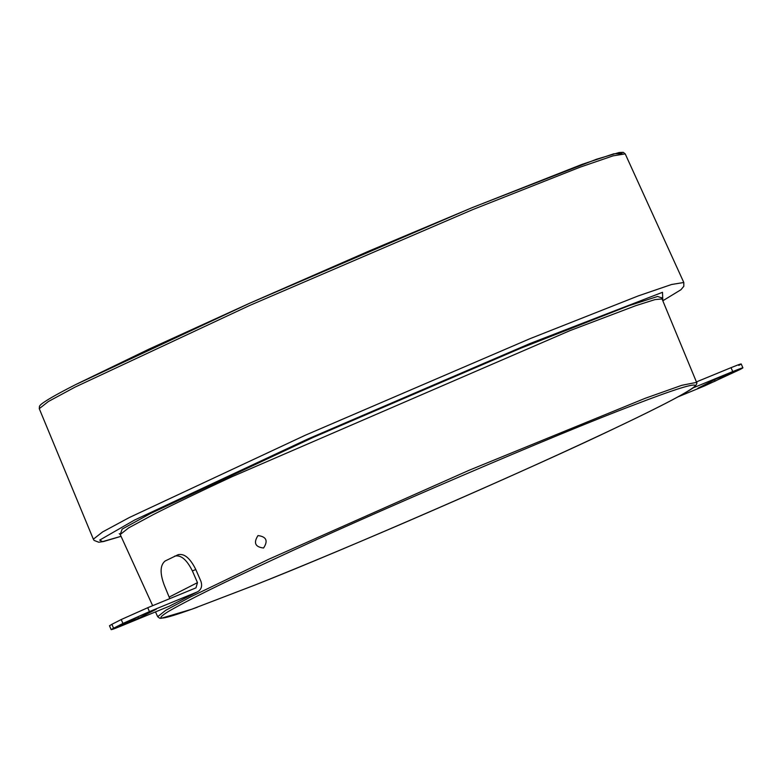 <?xml version="1.0" encoding="UTF-8"?>
<svg xmlns="http://www.w3.org/2000/svg" width="782" height="782" viewBox="0 0 782 782"><rect width="100%" height="100%" fill="white"/><g stroke="black" fill="none" stroke-linecap="round" stroke-linejoin="round"><path stroke-width="1.17" d="M122.93 623.449L149.43 611.612L197.435 591.857L169.362 606.187L121.357 625.942C111.611 629.891 109.021 630.654 113.576 628.22L122.93 623.449L121.23 619.539L147.739 607.712L195.979 587.849L197.475 582.639L192.382 570.928L195.803 569.521L200.896 581.231C202.509 586.119 201.355 589.667 197.435 591.857L169.362 606.187M111.875 624.319L109.49 625.756L111.181 629.657L113.576 628.22L111.875 624.319L121.23 619.539M119.871 626.108L138.522 618.288L154.689 610.038C157.133 608.855 156.84 608.875 153.81 610.087L139.02 616.343L119.773 626.196M154.689 610.038C157.133 608.855 156.84 608.875 153.81 610.087M178.345 554.604L165.178 560.968C160.066 565.083 159.782 573.186 164.298 585.259L169.782 598.641M177.964 554.78C184.141 553.138 190.094 558.055 195.803 569.521M174.533 556.188C180.72 554.555 186.663 559.462 192.382 570.928M693.165 387.852L732.734 371.567C742.47 367.618 745.07 366.856 740.515 369.29L704.65 385.897L678.004 396.865M741.199 363.953L742.9 367.853L740.515 369.29M734.22 371.401L715.559 379.221L699.401 387.471C696.948 388.654 697.241 388.634 700.271 387.422L715.071 381.166L734.318 371.313M699.401 387.471C696.948 388.654 697.241 388.634 700.271 387.422L700.144 387.119M696.42 381.909L731.033 367.667C740.779 363.718 743.369 362.956 738.814 365.389M191.922 609.168L255.167 584.956M258.001 535.572C266.418 536.677 268.275 540.821 263.563 548.016C255.157 546.989 253.309 542.835 258.001 535.572M625.209 153.868L623.234 152.343L619.168 152.519L596.549 159.235L472.67 207.445L369.28 250.924L249.35 303.377L148.727 349.251L75.805 384.529C56.568 394.304 44.848 401.039 40.664 404.744L39.511 406.122L39.256 408.663L93.351 539.189L102.618 531.936L129.421 517.479L305.361 435.203L530.049 338.665L638.366 295.87L671.582 284.492L683.8 282.488L625.209 153.868L613.088 155.853L580.127 167.153L472.641 209.644L249.663 305.469L75.052 387.119L48.455 401.469L39.256 408.673M149.43 611.612L147.739 607.712M197.475 582.639L169.391 596.969M131.356 621.553L130.809 620.302M137.906 616.871L138.522 618.288M731.033 367.667L732.734 371.567M715.071 381.166L714.513 379.896M709.313 383.698L708.942 382.857M255.303 584.907C344.833 549.707 535.201 466.717 617.057 427.216C663.41 405.213 689.489 391.43 695.276 385.878C695.755 382.613 674.837 389.153 632.511 405.496C559.11 433.12 370.111 514.185 273.358 559.531C221.902 583.343 186.722 600.781 167.807 611.827C153.468 620.947 161.503 620.067 191.922 609.168L197.387 607.203M191.873 609.198L161.092 618.318L159.684 618.22L157.681 616.705L165.745 610.312L190.603 596.881L268.617 559.326L469.151 470.256L645.082 398.341L681.796 385.311L696.606 382.369C697.309 382.662 696.84 383.952 695.198 386.23C692.862 388.341 687.593 391.635 679.382 396.112C661.826 405.643 635.443 418.653 600.224 435.163C545.064 461.038 478.985 490.578 402.007 523.784C345.644 547.996 296.72 568.377 255.235 584.936L191.776 609.227M696.606 382.369L662.041 298.929L654.945 299.614L635.815 305.654L569.951 330.63L231.755 476.825C199.009 492.034 172.871 504.615 153.321 514.585L128.678 527.87L120.223 534.517L152.656 605.688M75.932 384.48L249.37 303.377L470.862 208.188L582.17 164.328L613.88 153.78L622.179 153.614M683.8 282.488L683.83 286.28L680.936 289.741L662.804 300.777L662.51 292.302L529.903 343.572L308.186 438.849L134.572 520.04L99.695 540.108L102.608 541.613L121.044 536.315M120.536 533.637L122.139 529.121L150.77 513.373L313.387 437.324L521.056 348.088L628.992 305.674L657.564 296.466L661.943 297.932M662.041 298.929L662.061 297.61M157.681 616.705L155.491 611.895M119.245 533.637L120.223 534.517M93.361 539.218L94.114 540.43L98.747 542.229L103.507 541.535L121.054 536.335"/></g></svg>
